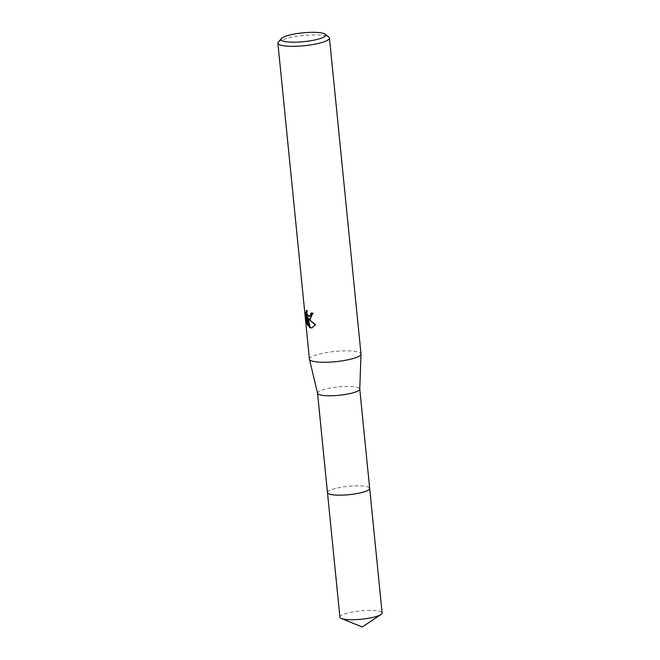 <?xml version="1.0" encoding="UTF-8"?>
<svg xmlns="http://www.w3.org/2000/svg" width="660" height="660" viewBox="0 0 660 660"><rect width="100%" height="100%" fill="white"/><g stroke="black" fill="none" stroke-linecap="round" stroke-linejoin="round"><path stroke-width="0.49" stroke-dasharray="3.3 2.47" d="M327.475 492.616A21.202 4.191 174.3 0 1 327.575 492.112A21.202 4.191 174.3 0 1 343.439 486.915A21.202 4.191 174.3 0 1 366.127 486.486A21.202 4.191 174.3 0 1 369.484 487.93A21.202 4.191 174.3 0 1 369.674 488.4M327.467 492.541A21.211 4.191 174.3 0 1 327.566 492.121A21.211 4.191 174.3 0 1 343.439 486.923A21.211 4.191 174.3 0 1 366.135 486.494A21.211 4.191 174.3 0 1 369.493 487.938A21.211 4.191 174.3 0 1 369.666 488.326M317.575 393.319A21.202 4.191 174.3 0 1 317.559 393.212A21.202 4.191 174.3 0 1 332.335 387.692A21.202 4.191 174.3 0 1 356.21 387.082A21.202 4.191 174.3 0 1 359.758 388.996L359.758 389.053M309.424 359.139A25.913 5.123 174.3 0 1 327.484 352.39A25.913 5.123 174.3 0 1 356.656 351.648A25.913 5.123 174.3 0 1 360.995 353.991M278.314 42.124A25.913 5.123 174.3 0 1 298.485 36.086A25.913 5.123 174.3 0 1 325.124 35.714A25.913 5.123 174.3 0 1 328.828 37.084M310.315 319.184L313.5 313.079A25.047 4.95 174.3 0 1 311.57 312.865L311.594 313.12M311.57 312.865L310.852 313.03M310.035 316.503L308.022 314.935L307.238 310.167L306.512 310.332M307.238 310.167L306.529 312.114M313.5 313.079L312.766 313.244M312.139 327.838L316.016 324.72L308.591 318.384M307.626 323.12L308.624 325.594L307.816 317.518M308.616 325.594L307.89 325.76M316.016 324.72L315.265 324.893M339.908 617.166A21.202 4.191 174.3 0 1 349.288 612.678A21.202 4.191 174.3 0 1 370.78 610.393A21.202 4.191 174.3 0 1 382.107 612.95M327.467 492.5A21.211 4.191 174.3 0 1 336.856 488.136A21.211 4.191 174.3 0 1 358.083 485.842A21.211 4.191 174.3 0 1 369.666 488.293M309.961 319.3L310.67 319.135M311.776 327.946L312.493 327.781"/><path stroke-width="0.99" d="M369.666 488.293A21.211 4.191 174.3 0 1 369.691 488.408A21.202 4.191 174.3 0 1 354.899 493.919A21.202 4.191 174.3 0 1 331.031 494.53A21.202 4.191 174.3 0 1 327.475 492.616A21.211 4.191 174.3 0 1 327.467 492.5M369.666 488.326A21.211 4.191 174.3 0 1 355.105 493.894A21.211 4.191 174.3 0 1 331.023 494.538A21.211 4.191 174.3 0 1 327.467 492.541M359.758 388.996A21.202 4.191 174.3 0 1 359.758 389.111A21.202 4.191 174.3 0 1 344.71 394.556A21.202 4.191 174.3 0 1 321.106 395.125A21.202 4.191 174.3 0 1 317.575 393.319L309.449 359.271A25.913 5.123 174.3 0 1 309.424 359.139L277.893 43.205A25.913 5.123 174.3 0 1 278.314 42.124L281.366 38.552A22.456 4.438 174.3 0 1 298.84 33.322A22.456 4.438 174.3 0 1 321.923 33A22.456 4.438 174.3 0 1 325.132 34.18A22.456 4.438 174.3 0 1 312.155 40.508A22.456 4.438 174.3 0 1 284.749 41.514A22.456 4.438 174.3 0 1 281.366 38.552M325.132 34.18L328.828 37.084A25.913 5.123 174.3 0 1 329.455 38.057L360.995 353.991A25.913 5.123 174.3 0 1 360.995 354.123A25.913 5.123 174.3 0 1 342.606 360.781A25.913 5.123 174.3 0 1 313.764 361.474A25.913 5.123 174.3 0 1 309.449 359.271M309.515 327.575L307.082 317.683L307.89 325.76L306.71 322.699L305.72 312.733L306.512 310.332L307.296 315.1L308.814 316.668L310.753 314.828L310.852 313.03A25.913 5.123 -5.7 0 0 312.766 313.244L309.961 319.3L307.865 318.549L315.265 324.893L311.776 327.938L309.524 327.575L312.139 327.838M329.455 38.057A25.913 5.123 174.3 0 1 311.396 44.797A25.913 5.123 174.3 0 1 282.224 45.54A25.913 5.123 174.3 0 1 277.893 43.205M311.594 313.12L311.471 314.663L309.325 316.668M306.529 312.114L307.461 322.534L306.71 322.707M306.471 312.56L305.72 312.733M310.315 319.184L307.865 318.549M307.461 322.534L307.626 323.12M307.082 317.683L307.816 317.518L308.038 318.508M308.121 318.854L310.233 327.409M327.467 492.624A21.211 4.191 174.3 0 0 338.811 495.19A21.211 4.191 174.3 0 0 360.302 492.896A21.211 4.191 174.3 0 0 369.691 488.408L382.107 612.95A21.202 4.191 174.3 0 1 380.927 614.542A21.202 4.191 174.3 0 1 372.727 617.438A21.202 4.191 174.3 0 1 341.385 618.486A21.202 4.191 174.3 0 1 339.908 617.166L317.559 393.269M359.758 389.111L360.995 354.123M369.674 488.4L359.758 389.053M380.927 614.542L362.2 627L341.385 618.486"/></g></svg>
